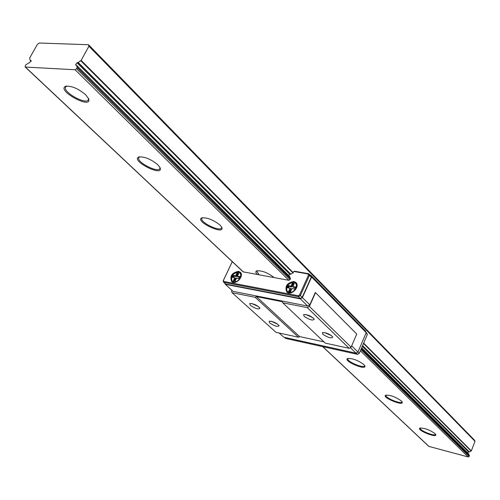 <?xml version="1.0" encoding="UTF-8"?>
<svg xmlns="http://www.w3.org/2000/svg" width="500" height="500" viewBox="0 0 500 500"><rect width="100%" height="100%" fill="white"/><g stroke="black" fill="none" stroke-linecap="round" stroke-linejoin="round"><path stroke-width="0.75" d="M366.062 333.006L367.394 334.356L365.906 331.969M243.113 271.844L288.875 280.312L290.094 279.562L290.444 278.412M356.75 334.05L315.525 292.669L309.394 306.413L351.106 347.175L356.75 334.05L315.525 292.669M231.894 290.275L231.531 291.05L232.094 292.725L276.012 332.337L298.506 337.256L299.625 336.581L256.363 296.588L282.331 301.719L282.719 302.769L325.262 343.106L349.162 348.331L307.35 307.656L309.394 306.413M349.162 348.331L351.106 347.175M322.781 334.219L322.4 332.569C326.369 332.587 329.837 334.081 332.812 337.05C331.419 338.638 328.075 337.694 322.781 334.219M282.719 302.769L307.35 307.656M304.075 316.312C309.513 319.913 312.919 320.863 314.281 319.163C311.269 316.081 307.725 314.531 303.656 314.519L304.075 316.312M299.625 336.581L323.988 341.894M298.506 337.256L255.194 297.306L256.363 296.588M269.656 322.887L269.144 321.213C272.962 321.312 276.306 322.806 279.163 325.681C277.9 327.131 274.731 326.194 269.656 322.887M232.094 292.725L255.194 297.306M250.281 305.319C255.494 308.744 258.719 309.681 259.956 308.144C257.056 305.156 253.644 303.612 249.725 303.512L250.281 305.319M288.525 275.331L289.812 274.244L290.531 274.3L293.15 272.85L293.781 271.456L294.637 271.238L308.825 273.744L310.625 275.581L311.262 277.169L302.188 297.356L300.312 298.5L225.619 284.056L223.7 282.319L223.188 280.788L232.262 261.644M350.344 347.631L356.006 353.156L357.938 352.019L366.206 332.675L311.631 277.038L302.387 297.6L309.794 304.85L307.75 306.087L233.088 291.356L225.325 284.331L225.062 283.556M315.331 292.45L309.794 304.85M357.938 352.019L351.669 345.875M311.631 277.038L310.931 275.294L365.494 330.994L366.206 332.675M310.219 275.169L310.931 275.294M290.181 278.15L289.575 276.406M324.5 332.556L331.431 335.594M271.25 321.262L277.775 324.225M356.006 353.156L283.775 337.219L279.137 333.019M356.2 353.044L357.544 354.35L359.3 353.319L357.95 351.994M359.3 353.319L367.394 334.356M357.544 354.35L285.7 338.462L284.513 337.381M232.288 261.669L223.45 280.325L223.825 281.462L298.188 295.731L299.581 294.875L308.469 275.156L308 273.969L293.781 271.456M293.9 281.494C286.975 282.806 284.613 286.319 286.806 292.025C291.181 296.431 300.631 286.438 295.856 282.45L293.9 281.494M238.494 271.344C231.863 272.725 229.594 276.144 231.681 281.588C235.85 285.587 244.725 275.712 240.175 272.137L238.494 271.344M312.938 317.7L305.75 314.494M258.6 306.675L251.831 303.55M307.75 306.087L300.331 298.856L225.325 284.331M300.331 298.856L302.387 297.6M293.906 284.119L293.1 283.969L291.737 286.975L289.037 286.469L288.419 287.831M289.037 286.469L288.45 285.894L287.638 287.675L290.331 288.206L290.919 288.781L289.75 291.356M295.262 287.631L293.363 287.275L292.769 286.625L295.619 287L294.675 289.025M238.45 273.863L237.781 273.744L236.425 276.631L233.912 276.163L233.294 277.475M239.619 277.225L237.931 276.913L237.438 276.15L239.963 276.619L239.006 278.65L236.481 278.175L235.119 281.081L233.356 280.744L234.719 277.844L235.606 278.363L234.438 280.844M293.1 283.969L292.369 283.137L294.262 283.488L292.9 286.494M291.737 286.975L291 286.144L292.369 283.137M237.781 273.744L237.031 272.931L238.8 273.256L237.438 276.15M233.912 276.163L233.162 275.35L235.675 275.819L237.031 272.931M236.425 276.631L235.675 275.819M296.925 284.25L295.981 283.3M241.188 273.775L240.312 272.956M296.456 283.175L295.163 282.669M286.844 291.163L287.381 292.444M240.775 272.844L239.675 272.469M231.825 280.931L232.288 282M308 273.969L308.825 273.744L309.462 275.338L300.356 295.562L302.188 297.356M311.262 277.169L309.462 275.338L308.469 275.156M299.581 294.875L300.356 295.562L298.475 296.712L223.7 282.319L223.825 281.462M300.312 298.5L298.475 296.712L298.188 295.731M292.863 286.519L294.262 283.488M295.619 287L294.662 289.119L291.956 288.512L294.675 289.006M294.106 283.688L292.519 283.394L291.15 286.4L288.3 285.637L291 286.144M294.662 289.119L291.919 288.5M287.631 287.7L288.3 285.637M291.944 288.606L290.575 291.625L288.675 291.262L290.044 288.25L287.344 287.744M288.975 291.2L290.044 288.25M239.963 276.619L239.037 278.562L236.506 278.075M237.419 276.163L238.8 273.256M239.006 278.65L236.513 278.087M235.119 281.081L233.356 280.744M233.644 280.681L235 277.806L232.206 277.375L233.162 275.35M223.45 280.325L223.188 280.788M420.419 427.956L420.281 428.162C419.169 430.363 435.037 436.788 435.456 434.3L435.475 434.113M435.05 433.638L435.7 434.481C437.625 438.675 416.044 429.931 419.919 428.1C424.506 427.944 429.55 429.787 435.05 433.638M386.231 395.05L386.031 395.325C384.8 397.781 401.406 404.631 401.906 401.869L401.931 401.606M401.381 400.981L402.156 401.987C404.263 406.712 381.35 397.262 385.694 395.206C390.438 394.969 395.669 396.894 401.381 400.981M348.15 358.369L347.869 358.725C346.5 361.481 363.925 368.844 364.538 365.763L364.562 365.4M363.85 364.575L364.787 365.8C367.1 371.169 342.669 360.844 347.575 358.531C352.481 358.219 357.906 360.231 363.85 364.575M257.331 270.688L256.794 271.269L259.2 274.881M257.481 274.569C255.644 272.75 255.356 271.519 256.631 270.881C261.894 270.419 267.75 272.669 274.206 277.631M202.562 217.706L201.831 218.425C199.838 222.431 220.487 232.256 221.588 227.838L221.612 227.013M220.075 225.125L221.838 227.463C225.012 235.738 194.356 221.144 201.775 217.906C207.237 217.394 213.331 219.8 220.075 225.125M139.719 156.794L138.725 157.694C136.425 162.256 158.531 173.438 159.881 168.412L159.906 167.331M157.881 164.806L160.125 167.8C163.713 177.55 130.137 160.569 138.819 157C144.475 156.475 150.831 159.075 157.881 164.806M31.225 60.781L30.175 60.338L29.688 58L37.388 44.35L39.256 43.025L88.513 44.731L88.925 46.194L81.137 60.4L78.2 62.488L77.044 62.725L75.525 64.975L76.537 65.25L77.144 67.35L76.581 68.719L75.1 69.75L25.425 67.069L25.188 65.987L25.738 65.006L28.537 63L29.625 62.769M469.394 455.481L361.331 348.556L469.394 455.481L469.175 456.419L468.206 456.956L428.806 446.388L322.688 346.644M85.7 94.787L88.606 98.694C92.688 110.312 55.55 90.1 65.794 86.244C71.669 85.756 78.3 88.6 85.7 94.787M29.625 62.763L30.913 60.481M88.925 46.194L475 441.319L474.45 440.125L88.513 44.731M475 441.319L471.325 450.85L469.406 451.944L468.556 451.938L362.294 346.3M289.812 274.244L77.038 62.725M468.556 451.938L467.55 452.75M468.581 453.775L361.65 347.8L468.581 453.775L469.15 455.238M77.144 67.35L290.562 278.531L77.169 67.375M65.794 86.244L66.838 86.044L65.512 87.144C62.825 92.362 86.7 105.363 88.356 99.612L88.387 98.212M295.456 287.2L292.781 286.7M288.913 291.2L290.587 291.519L291.931 288.575M238.644 273.45L237.181 273.181L235.819 276.069L233.306 275.6L232.494 277.312M239.812 276.812L237.331 276.35M235.144 280.988L236.475 278.163M290.575 291.625L288.675 291.262M293.725 282.406C288.087 281.312 283.531 291.306 289.212 292.35C294.881 293.481 299.444 283.394 293.725 282.406M238.325 272.225C233.088 271.206 228.544 280.819 233.825 281.781C239.094 282.838 243.637 273.137 238.325 272.225M234.719 277.844L232.206 277.375M291.731 292.631L287.244 291.706L286.337 289.231L286.913 286.65C288.644 283.525 291.012 282.062 294.025 282.275L295.831 283.156L296.562 284.144L296.956 285.725L296.731 287.519M235.819 282.144L232.362 281.525L231.887 281.012L231.25 278.888L231.856 276.337C233.562 273.325 235.819 271.913 238.631 272.1L240.181 272.831L241.194 276.35M469.175 456.419L360.925 349.513M290.094 279.562L76.581 68.719M469.444 455.731L361.256 348.725M290.481 278.712L77.144 67.694M468.206 456.956L360.394 350.756M288.875 280.312L75.1 69.75M429.044 446.519L322.85 346.681M243.406 271.994L25.425 67.069M31.212 61.288L30.25 60.375M471.325 450.85L363.656 343.113M293.238 272.65L81.137 60.4M471.094 451.037L363.506 343.45M292.95 272.894L80.775 60.725M469.406 451.944L362.587 345.606M290.831 274.169L78.2 62.488M469.162 452.038L362.475 345.881M290.531 274.3L77.844 62.681M289.706 276.537L76.588 65.338M468.644 453.919L361.625 347.869M289.713 276.619L76.588 65.431M295.831 283.156L293.962 282.238C287.462 283.569 285.312 286.812 287.5 291.969L288.337 292.781M240.181 272.831L238.562 272.062C232.387 273.406 230.319 276.562 232.362 281.525L233.231 282.325M294.137 283.606L292.787 286.594M295.494 287.125L294.637 289.012M291.906 288.531L290.55 291.519M290.269 288.181L287.575 287.675M238.681 273.369L237.331 276.238M239.85 276.731L238.994 278.556M236.456 278.106L235.1 280.981M235.138 280.975L233.581 280.681M234.938 277.781L232.431 277.312M257.119 270.731L256.631 270.881M202.406 217.731L201.775 217.906M139.625 156.806L138.819 157M243.137 271.863L25.144 66.963M31.2 61.312L30.175 60.338M289.662 276.456L76.537 65.25M65.512 87.144L65.688 86.812"/></g></svg>
